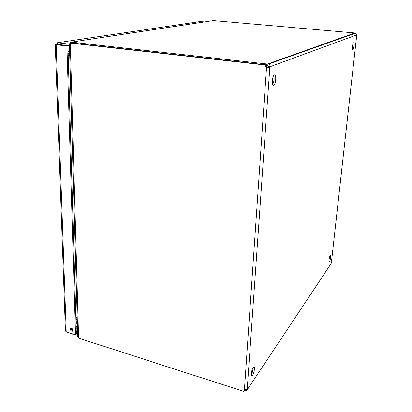 <?xml version="1.0" encoding="UTF-8"?>
<svg xmlns="http://www.w3.org/2000/svg" width="412" height="412" viewBox="0 0 412 412"><rect width="100%" height="100%" fill="white"/><g stroke="black" fill="none" stroke-linecap="round" stroke-linejoin="round"><path stroke-width="0.62" d="M251.186 374.827C252.402 372.664 253.03 370.326 253.071 367.813M252.556 375.281L252.046 375.857C250.146 377.443 251.773 368.359 253.596 367.216C255.219 365.851 254.307 372.86 252.556 375.281M272.605 84.522C274.098 81.664 274.495 78.661 273.795 75.52M273.661 85.258C271.498 86.505 272.049 76.328 274.232 75.072C276.529 73.279 276.081 83.842 273.815 85.171L273.661 85.258M328.941 260.09L329.621 256.794M329.487 261.424L329.301 261.635C328.333 262.475 329.379 256.022 330.3 255.492C331.166 254.729 330.424 260.168 329.487 261.424M352.312 48.585L352.929 44.012M352.821 49.924C351.781 50.568 352.517 43.363 353.548 42.812C354.65 41.9 353.934 49.316 352.873 49.893L352.821 49.924M69.607 51.33L68.057 51.598M69.69 54.096L68.098 53.014M68.145 54.611L69.731 55.687M77.235 318.322L75.911 319.346L77.235 318.327M69.746 56.114L68.155 55.038M77.209 317.322L75.88 318.347M69.741 56.037L68.155 54.961M354.737 32.955L213.318 20.6L71.384 42.117C70.303 42.127 69.839 42.786 70.004 44.094M69.401 44.146L70.323 44.125L78.568 337.382L77.75 336.383L69.401 44.146M71.384 42.117L71.338 42.946M78.568 337.382L78.589 338.144L243.76 391.4L244.141 389.906L247.221 389.263L247.432 389.453L246.675 390.53L244.141 390.828M70.292 43.085L266.034 65.106L266.662 64.885L71.261 42.936L70.292 43.085L70.323 44.125M354.706 33.243L354.675 33.506M244.187 390.149L244.208 389.881M268.119 67.398L269.597 67.722L266.518 67.645L267.882 67.589L268.449 66.502L268.006 65.699L266.404 65.74L266.43 65.348M266.461 64.859L266.528 63.937L268.572 64.014C269.706 64.555 270.226 65.446 270.138 66.692L269.814 67.594L247.221 389.263M267.79 65.663L267.913 63.865L354.727 32.981M266.528 63.937L71.317 42.127M330.558 264.452L331.403 262.681L356.72 35.458L355.566 33.192L355.123 33.346M268.449 66.502L270.138 66.692L356.632 34.948M245.32 390.617L245.367 389.896M331.176 263.52L247.432 389.453L247.133 389.355M244.162 389.896L244.331 390.545L243.76 391.4M244.419 389.834L266.518 67.645C265.658 66.929 265.498 66.08 266.034 65.106M266.662 64.885C266.126 65.858 266.286 66.698 267.146 67.413M76.23 330.28L77.549 329.234M77.58 330.388L76.266 331.439M77.544 329.152L76.184 328.724M76.174 328.271L77.492 327.231M77.523 328.379L76.833 328.925M67.197 332.17L72.77 334.23M71.137 328.143C70.988 329.214 71.451 330.012 72.527 330.532L73.012 330.594M71.709 331.181C70.097 330.058 69.87 329.049 71.019 328.158C73.053 328.884 73.485 329.909 72.306 331.227L71.709 331.181M66.538 331.959L67.207 332.443M69.437 45.341L68.026 45.562L67.98 43.981L57.211 42.76C56.217 42.76 55.733 43.425 55.759 44.748L66.919 45.974L75.53 334.843L66.214 331.856L65.431 330.913L55.275 44.743M66.214 331.856L56.145 44.738L67.887 45.825L76.344 334.189L75.53 334.843M67.887 45.825L66.919 45.974M199.763 21.609L204.676 21.908M56.99 44.609L57.268 44.331L68.026 45.562M57.268 44.331L57.211 42.76L200.34 21.527M69.952 43.677L67.98 43.981M72.553 331.037L72.903 330.821M72.929 329.502L72.656 329.646L72.049 328.941L72.09 328.441M76.132 326.886C77.605 325.516 77.585 324.872 76.076 324.955M71.23 328.137L71.101 328.843M77.379 323.266L76.076 322.436L76.107 323.363L77.415 324.687M77.446 325.758L76.781 326.325M76.138 327.174L77.487 327.179M76.076 322.436L77.327 321.468M75.983 321.875L76.596 320.799L77.296 320.438M77.265 319.331L75.926 319.964M331.346 262.918L356.689 35.437M59.225 44.558L58.205 44.712M76.297 319.707L77.255 318.965M252.046 375.857L251.335 375.636M273.815 85.171L272.909 85.057M329.301 261.635L329.039 261.574M352.873 49.893L352.59 49.867M355.566 33.187L268.578 64.014M266.811 67.537L267.264 67.496M269.597 67.722L267.882 67.589M72.965 330.707L72.306 331.227M72.656 329.646L72.208 329.502M77.034 326.052L77.446 325.722"/></g></svg>
